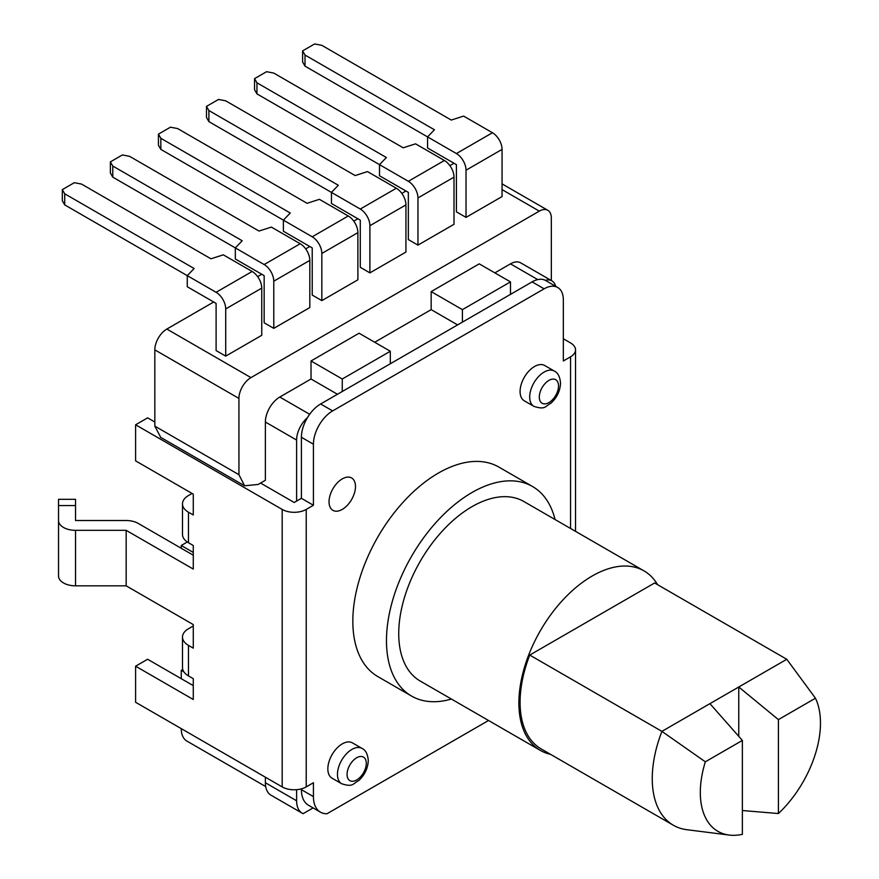 <?xml version="1.0" encoding="UTF-8"?>
<svg xmlns="http://www.w3.org/2000/svg" width="879" height="879" viewBox="0 0 879 879"><rect width="100%" height="100%" fill="white"/><g stroke="black" fill="none" stroke-linecap="round" stroke-linejoin="round"><path stroke-width="1.32" d="M454.003 163.263L449.883 165.648M405.944 191.018L401.824 193.391M357.885 218.761L353.754 221.145M309.826 246.505L305.694 248.889M261.755 274.259L257.635 276.632M213.696 302.002L166.845 329.054A16.987 9.812 120 0 0 154.825 349.864L238.934 398.429L238.945 474.693L244.56 485.79L258.151 484.45L265.37 480.286L265.37 422.019A20.393 11.768 120 0 1 279.786 397.044L309.661 414.284M160.714 437.379L154.836 426.139L154.825 349.864M187.315 541.991L181.261 545.496L181.261 548.265M182.766 669.49L181.261 670.358L181.261 678.687M313.089 807.911L303.112 813.668A27.183 15.701 -60 0 1 302.233 813.218L270.996 795.187A27.183 15.701 120 0 1 265.37 782.739L265.37 777.19L181.261 728.636A27.183 15.701 120 0 0 186.886 741.074L265.678 786.562M238.934 412.614A16.987 9.812 -60 0 1 238.934 412.306A16.987 9.812 -60 0 1 238.934 411.998M551.331 280.544L551.331 218.069A16.987 9.812 120 0 0 547.804 210.29A16.987 9.812 120 0 0 539.31 211.136L250.944 377.618A16.987 9.812 120 0 0 238.934 398.429M488.526 720.494L326.977 813.756A33.984 19.624 -60 0 1 320.461 812.174A33.984 19.624 -60 0 1 313.429 796.616L313.429 782.739L306.222 786.903A16.987 9.812 0 0 1 282.181 786.903L282.181 509.424L135.597 424.788L135.597 460.86L193.27 494.163L193.27 514.973L188.469 512.193A20.393 11.768 180 0 1 182.491 503.876A20.393 11.768 180 0 1 188.469 495.547L192.072 493.471M183.909 671.886L181.261 670.358M193.27 552.43L181.261 545.496M296.608 501.096L296.608 440.049A20.393 11.768 -60 0 1 307.419 417.69A27.183 15.701 120 0 0 301.409 437.281L301.409 498.316L294.201 502.48L260.558 483.054M302.233 813.218A27.183 15.701 -60 0 1 296.608 800.78L296.608 789.672M193.27 625.958L188.469 628.738A20.393 11.768 180 0 0 182.491 637.066A20.393 11.768 180 0 0 188.469 645.384L193.27 648.164L193.27 624.573L126.158 585.832L126.158 530.334L75.528 530.334A16.987 9.812 180 0 1 63.508 527.455A16.987 9.812 180 0 1 58.53 520.522L58.53 505.557L75.528 505.557L75.528 520.522L126.158 520.522A16.987 9.812 180 0 1 138.179 523.39L193.27 555.209M182.491 637.066L182.491 667.59A20.393 11.768 0 0 0 188.469 675.907L193.27 678.687L193.27 699.497L135.597 666.194L135.597 702.266L282.181 786.903M182.491 503.876L182.491 534.399A20.393 11.768 0 0 0 188.469 542.717L193.27 545.496L193.27 569.076L126.158 530.334M193.27 685.62L147.617 659.261L135.597 666.194M320.461 812.174L308.452 805.23A33.984 19.624 120 0 1 301.409 789.672L301.409 788.848M282.181 509.424A16.987 9.812 180 0 0 306.222 509.424L313.429 505.26L313.429 444.214A27.183 15.701 -60 0 1 332.647 410.911L544.123 288.828A27.183 15.701 -60 0 1 557.715 287.477A27.183 15.701 -60 0 1 563.34 299.926L563.34 360.972L570.548 356.808A16.987 9.812 180 0 0 575.525 349.875A16.987 9.812 180 0 0 570.548 342.931L563.34 338.767M532.52 486.505L498.876 467.079A120.983 69.848 120 0 0 405.648 499.492A120.983 69.848 120 0 0 352.831 621.244A120.983 69.848 120 0 0 377.893 676.632L411.537 696.058A120.983 69.848 -60 0 1 386.474 640.67A120.983 69.848 -60 0 1 439.291 518.918A120.983 69.848 -60 0 1 532.52 486.505A120.983 69.848 -60 0 1 555.056 519.522M362.071 748.436L352.457 742.887A20.393 11.768 120 0 0 336.745 748.348A20.393 11.768 120 0 0 327.845 768.861A20.393 11.768 120 0 0 332.064 778.201L341.678 783.749A20.393 11.768 -60 0 1 337.459 774.41A20.393 11.768 -60 0 1 337.492 773.3A20.393 11.768 -60 0 1 346.798 753.435A20.393 11.768 -60 0 1 362.071 748.436C365.675 750.095 367.741 754.127 368.279 760.544C367.938 768.279 364.741 774.97 358.687 780.629C352.677 783.574 353.501 787.507 341.678 783.749M554.308 371.059L544.705 365.51A20.393 11.768 120 0 0 528.993 370.971A20.393 11.768 120 0 0 520.082 391.496A20.393 11.768 120 0 0 524.313 400.824L533.927 406.373A20.393 11.768 -60 0 1 529.696 397.044A20.393 11.768 -60 0 1 529.729 395.924A20.393 11.768 -60 0 1 539.047 376.069A20.393 11.768 -60 0 1 554.308 371.059C557.912 372.718 559.989 376.761 560.527 383.167C560.187 390.913 556.989 397.605 550.924 403.252C544.914 406.197 545.738 410.13 533.927 406.373M329.043 501.788A18.69 10.79 120 0 0 332.921 510.347A18.69 10.79 120 0 0 347.315 505.337A18.69 10.79 120 0 0 355.479 486.526A18.69 10.79 120 0 0 351.611 477.967A18.69 10.79 120 0 0 337.206 482.978A18.69 10.79 120 0 0 329.043 501.788M451.399 699.058A120.983 69.848 -60 0 1 411.537 696.058M643.999 570.878L523.851 501.513A103.656 59.849 120 0 0 443.983 529.279A103.656 59.849 120 0 0 398.736 633.594A103.656 59.849 120 0 0 420.206 681.038L540.354 750.413A103.656 59.849 -60 0 1 518.885 702.958A103.656 59.849 -60 0 1 564.131 598.654A103.656 59.849 -60 0 1 643.999 570.878A103.656 59.849 -60 0 1 657.591 584.7M550.551 754.336A103.656 59.849 -60 0 1 540.354 750.413M742.37 810.526L778.409 813.536L778.409 719.615L815.448 698.223L786.782 659.283L654.613 582.975L529.74 655.075A101.953 58.86 120 0 0 520.082 702.266A101.953 58.86 120 0 0 541.2 748.941L673.369 825.249A101.953 58.86 -60 0 1 652.251 778.574A101.953 58.86 -60 0 1 661.909 731.372L705.332 761.807L742.37 740.426L709.924 703.65L738.767 687.004L738.767 736.338M742.37 740.426L742.37 834.347A84.955 49.048 -60 0 1 729.12 835.05L686.818 829.699A101.953 58.86 -60 0 1 673.369 825.249M529.74 655.075L661.909 731.372L709.924 703.65M786.782 659.283L738.767 687.004L778.409 719.615M729.12 835.05A84.955 49.048 -60 0 1 700.31 792.451A84.955 49.048 -60 0 1 705.332 761.807M815.448 698.223A84.955 49.048 -60 0 1 820.47 723.076A84.955 49.048 -60 0 1 778.409 813.536M313.429 505.26L301.409 498.316M154.836 422.019L147.617 417.855L135.597 424.788M557.715 287.477L545.694 280.544A27.183 15.701 120 0 0 545.321 280.335A20.393 11.768 -60 0 1 551.913 280.873L520.676 262.843A20.393 11.768 120 0 0 510.479 263.854L494.855 272.875M307.419 417.69A27.183 15.701 120 0 1 320.637 403.977L510.479 294.377L510.479 281.884L479.231 263.854L431.171 291.597L431.171 309.639L374.707 342.239M390.32 363.741L390.32 351.259L359.082 333.218L311.023 360.972L311.023 379.003L279.786 397.044M551.913 280.873A20.393 11.768 -60 0 1 555.671 286.301M545.321 280.335A27.183 15.701 120 0 0 532.103 281.884L510.479 294.377M510.479 281.884L462.409 309.639L462.409 322.121M431.171 309.639L457.607 324.9M431.171 291.597L462.409 309.639M390.32 351.259L342.261 379.003L342.261 391.496M311.023 379.003L337.459 394.264M311.023 360.972L342.261 379.003M154.836 426.139L238.945 474.693M302.607 50.883L302.607 61.991L305.013 66.145L305.013 55.047L302.607 50.883L314.627 43.95L321.835 45.334L451.257 120.06L463.618 116.094L492.449 132.74A13.592 7.845 -120 0 1 502.063 149.386L502.063 196.566L466.024 217.377L456.41 211.828L456.41 164.648L427.568 148.002L427.568 136.904L456.41 153.55A13.592 7.845 60 0 1 466.024 170.207L466.024 217.377M254.547 78.638L254.547 89.735L256.954 93.899L256.954 82.802L254.547 78.638L266.568 71.693L273.776 73.089L403.197 147.804L415.558 143.837L444.389 160.494A13.592 7.845 -120 0 1 454.003 177.14L454.003 224.31L417.954 245.12L408.35 239.571L408.35 192.402L379.508 175.756L379.508 164.648L408.35 181.305A13.592 7.845 60 0 1 417.954 197.951L417.954 245.12M206.488 106.381L206.488 117.478L208.894 121.643L208.894 110.545L206.488 106.381L218.508 99.448L225.716 100.832L355.138 175.558L367.499 171.592L396.33 188.238A13.592 7.845 -120 0 1 405.944 204.884L405.944 252.053L369.894 272.875L360.28 267.315L360.28 220.146L331.449 203.499L331.449 192.402L360.28 209.048A13.592 7.845 60 0 1 369.894 225.694L369.894 272.875M158.429 134.135L158.429 145.233L160.835 149.386L160.835 138.289L158.429 134.135L170.449 127.191L177.657 128.576L307.079 203.302L319.429 199.335L348.271 215.981A13.592 7.845 -120 0 1 357.885 232.638L357.885 279.808L321.835 300.618L312.221 295.069L312.221 247.9L283.39 231.243L283.39 220.146L312.221 236.792A13.592 7.845 60 0 1 321.835 253.449L321.835 300.618M110.369 161.879L110.369 172.976L112.776 177.14L112.776 166.043L110.369 161.879L122.379 154.946L129.598 156.33L259.008 231.045L271.369 227.09L300.211 243.736A13.592 7.845 -120 0 1 309.826 260.382L309.826 307.551L273.776 328.361L264.161 322.813L264.161 275.643L235.33 258.997L235.33 247.9L264.161 264.546A13.592 7.845 60 0 1 273.776 281.192L273.776 328.361M62.31 189.622L64.705 193.787L194.127 268.513L187.271 275.643L64.705 204.884L62.31 200.72L62.31 189.622L74.319 182.689L81.527 184.074L210.949 258.8L223.31 254.833L252.152 271.479A13.592 7.845 -120 0 1 261.755 288.125L261.755 335.306L225.716 356.116L216.102 350.567L216.102 303.387L187.271 286.741L187.271 275.643L216.102 292.289A13.592 7.845 60 0 1 225.716 308.936L225.716 356.116M305.013 66.145L427.568 136.904L434.435 129.773L305.013 55.047M256.954 93.899L379.508 164.648L386.375 157.517L256.954 82.802M208.894 121.643L331.449 192.402L338.316 185.26L208.894 110.545M112.776 177.14L235.33 247.9L242.197 240.758L112.776 166.043M160.835 149.386L283.39 220.146L290.257 213.015L160.835 138.289M64.705 204.884L64.705 193.787M75.528 505.557L75.528 499.316L58.53 499.316L58.53 505.557M75.528 530.334L75.528 585.832A16.987 9.812 0 0 1 63.508 582.953A16.987 9.812 0 0 1 58.53 576.02L58.53 520.522M75.528 585.832L126.158 585.832M502.063 189.622L539.31 211.136M296.608 440.049L265.37 422.019M265.37 782.739L296.608 800.78M188.469 645.384L188.469 675.907M188.469 512.193L188.469 542.717M306.222 509.424L306.222 786.903M570.548 528.477L570.548 356.808M366.29 763.313A13.592 7.845 -60 0 1 366.268 764.06A13.592 7.845 -60 0 1 356.369 780.145A13.592 7.845 -60 0 1 347.073 774.41A13.592 7.845 -60 0 1 347.084 773.674A13.592 7.845 -60 0 1 356.995 757.588A13.592 7.845 -60 0 1 366.29 763.313M558.539 385.947A13.592 7.845 -60 0 1 558.517 386.683A13.592 7.845 -60 0 1 548.606 402.769A13.592 7.845 -60 0 1 539.31 397.044A13.592 7.845 -60 0 1 539.332 396.297A13.592 7.845 -60 0 1 549.243 380.211A13.592 7.845 -60 0 1 558.539 385.947M301.409 789.672L313.429 796.616M537.761 279.61L510.479 263.854M544.123 288.828L532.103 281.884M320.637 403.977L332.647 410.911M313.429 444.214L301.409 437.281M166.845 329.054L250.944 377.618M502.063 149.386L466.024 170.207M360.28 209.048L396.33 188.238M408.35 181.305L444.389 160.494M456.41 153.55L492.449 132.74M264.161 264.546L300.211 243.736M216.102 292.289L252.152 271.479M312.221 236.792L348.271 215.981M405.944 204.884L369.894 225.694M454.003 177.14L417.954 197.951M309.826 260.382L273.776 281.192M261.755 288.125L225.716 308.936M357.885 232.638L321.835 253.449M502.063 183.876L547.804 210.29M575.525 531.345L575.525 349.875M160.45 437.237L244.318 485.647"/></g></svg>
